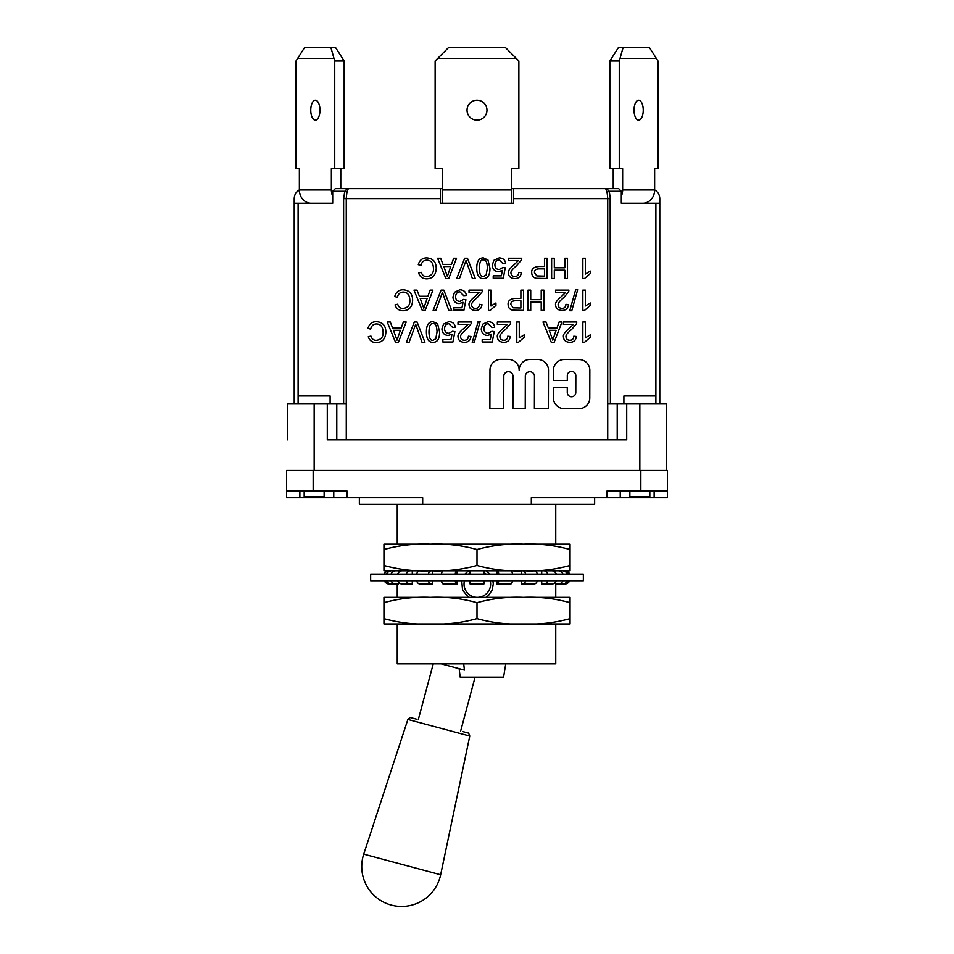 <?xml version="1.0" encoding="UTF-8"?>
<svg xmlns="http://www.w3.org/2000/svg" width="954" height="954" viewBox="0 0 954 954"><rect width="100%" height="100%" fill="white"/><g stroke="black" fill="none" stroke-linecap="round" stroke-linejoin="round"><path stroke-width="1.43" d="M395.91 623.964L430.469 623.964C446.102 624.667 461.605 622.902 477 618.645L477 602.689C492.395 598.432 507.898 596.667 523.531 597.371L383.949 597.371L383.949 602.689C399.344 598.432 414.847 596.667 430.469 597.371C446.102 596.667 461.605 598.432 477 602.689M477 618.645C492.395 622.902 507.898 624.667 523.531 623.964L558.09 623.964M570.051 597.371L523.531 597.371C539.153 596.667 554.656 598.432 570.051 602.689L570.051 597.371M570.051 618.645L570.051 623.964L523.531 623.964C539.153 624.667 554.656 622.902 570.051 618.645L570.051 602.689M383.949 618.645C399.344 622.902 414.847 624.667 430.469 623.964L383.949 623.964L383.949 602.689M430.469 623.964L523.531 623.964M468.509 597.371L462.559 590.121L461.724 580.759M464.872 574.105L468.509 570.79M486.135 570.79L489.772 574.105M492.92 580.759L493.278 584.075L492.049 590.192L488.603 595.356L486.135 597.371M555.753 597.371L555.753 584.075L564.47 584.075A5.951 5.927 90 0 0 569.788 580.759M304.183 491.024L304.183 497.01L324.133 497.01L324.133 491.024M330.108 403.959L330.108 395.982L298.208 395.982L298.208 403.959M336.786 439.854L336.786 403.959L287.571 403.959L287.571 439.854M336.786 403.959L346.278 403.959L346.278 439.854M629.867 491.024L629.867 497.01L649.817 497.01L649.817 491.024M655.792 403.959L655.792 395.982L623.892 395.982L623.892 403.959M643.246 110.175A9.969 4.615 -90 0 1 638.643 120.144A9.969 4.615 -90 0 1 634.028 110.175A9.969 4.615 -90 0 1 638.643 100.206A9.969 4.615 -90 0 1 643.246 110.175M511.559 188.606L613.219 188.606L613.219 168.667M621.304 196.095A13.296 11.782 90 0 0 622.64 189.941L622.64 168.667L609.833 168.667L609.833 60.996L618.347 47.7L623.057 47.7L619.265 60.996L609.833 60.996M642.853 203.226A13.296 11.782 -90 0 0 654.635 189.941L654.635 168.667L658.01 168.667L658.01 60.996L649.507 47.7L623.057 47.7M619.265 168.667L619.265 60.996M656.781 58.337L620.494 58.337M608.819 191.265L621.304 191.265L621.304 203.226L659.786 203.226L659.786 198.575C659.643 194.735 657.926 191.826 654.635 189.846M319.972 110.175A9.969 4.615 90 0 1 315.357 120.144A9.969 4.615 90 0 1 310.754 110.175A9.969 4.615 90 0 1 315.357 100.206A9.969 4.615 90 0 1 319.972 110.175M344.167 60.996L334.735 60.996L330.943 47.7L335.653 47.7L344.167 60.996L344.167 168.667L331.36 168.667L331.36 189.941A13.296 11.782 -90 0 0 332.696 196.095M621.304 191.265L618.681 188.606L605.373 188.606C606.839 188.284 608.199 189.631 609.415 192.672L610.381 198.575L607.734 198.575C607.34 192.732 606.553 189.417 605.373 188.606L513.562 188.606L513.562 203.226L440.438 203.226L440.438 188.606L340.781 188.606L340.781 168.667M334.735 60.996L334.735 168.667M330.943 47.7L304.493 47.7L295.99 60.996L295.99 168.667L299.365 168.667L299.365 189.941A13.296 11.782 90 0 0 311.147 203.226L294.214 203.226L294.214 198.575C294.357 194.735 296.074 191.826 299.365 189.846L296.241 192.553M333.506 58.337L297.219 58.337M298.113 403.959L298.113 203.226L332.696 203.226L332.696 191.265L345.181 191.265M486.969 110.175A9.969 9.969 0 0 1 472.015 118.809A9.969 9.969 0 0 1 472.015 101.541A9.969 9.969 0 0 1 486.969 110.175M511.559 203.226L511.559 168.667L518.869 168.667L518.869 60.996L505.584 47.7L448.416 47.7L435.131 60.996L435.131 168.667L442.441 168.667L442.441 203.226M516.209 58.337L437.791 58.337M416.361 719.125L411.091 717.718C411.102 717.014 410.029 717.587 407.871 719.459L363.736 854.14L440.653 874.758A39.877 39.877 0 0 1 392.356 905.358A39.877 39.877 0 0 1 363.724 854.188M607.722 439.854L607.722 403.959L626.706 403.959L626.706 439.854L327.294 439.854L327.294 403.959M659.786 403.959L659.786 203.226M294.214 403.959L294.214 203.226M666.429 403.959L666.429 470.417L666.429 403.959L666.429 439.854L666.429 403.959L626.706 403.959M332.696 191.265L335.319 188.606L348.627 188.606C347.447 189.417 346.66 192.732 346.266 198.575L440.438 198.575M656.972 191.635L656.328 191.027M656.137 190.872L655.315 190.263M295.597 193.519L294.929 194.89M343.619 403.959L343.619 198.575L344.585 192.672C345.801 189.631 347.161 188.284 348.627 188.606L442.441 188.606M347.137 191.539L347.339 190.86M347.626 190.061L348.258 188.856M418.305 264.675L421 265.355C421.847 261.921 423.814 260.203 426.927 260.192C431.113 260.311 433.283 263.089 433.462 268.539C433.665 273.285 431.411 275.956 426.712 276.553C424.017 276.612 422.217 275.193 421.286 272.319L418.651 272.951C419.832 276.779 422.503 278.747 426.653 278.842C432.615 278.64 435.811 275.193 436.216 268.515C436.24 261.909 433.056 258.367 426.7 257.89C422.36 257.95 419.557 260.215 418.305 264.675M448.762 278.496L456.537 258.236L453.699 258.236L451.481 264.365L442.99 264.365L440.641 258.236L437.576 258.236L445.852 278.496L448.762 278.496M450.705 266.536L447.366 276.362L443.825 266.536L450.705 266.536M503.08 263.757L505.692 263.542C505.203 259.953 503.02 258.069 499.18 257.89L493.862 260.347L492.252 265.117C492.586 269.231 494.685 271.425 498.56 271.687L502.388 270.423L501.291 275.849L493.218 275.849L493.218 278.234L503.283 278.234L505.238 267.824L502.913 267.514L499.216 269.493C496.485 269.374 495.043 267.847 494.899 264.89C495.114 261.742 496.545 260.096 499.192 259.929L503.08 263.757M567.499 278.496L567.499 258.236L564.816 258.236L564.816 267.776L554.322 267.776L554.322 258.236L551.627 258.236L551.627 278.496L554.322 278.496L554.322 270.173L564.816 270.173L564.816 278.496L567.499 278.496M394.717 296.551L397.401 297.231C398.247 293.808 400.227 292.091 403.327 292.079C407.513 292.186 409.695 294.965 409.862 300.415C410.065 305.161 407.823 307.832 403.113 308.428C400.43 308.488 398.617 307.081 397.699 304.195L395.051 304.827C396.244 308.655 398.903 310.622 403.053 310.73C409.027 310.515 412.211 307.069 412.629 300.403C412.641 293.796 409.469 290.255 403.101 289.777C398.76 289.837 395.97 292.091 394.717 296.551M425.162 310.372L432.949 290.111L430.111 290.111L427.881 296.241L419.39 296.241L417.041 290.111L413.988 290.111L422.264 310.372L425.162 310.372M427.118 298.423L423.779 308.249L420.225 298.423L427.118 298.423M463.751 295.645L466.363 295.43C465.874 291.841 463.692 289.956 459.852 289.777L454.533 292.234L452.935 297.004C453.257 301.118 455.356 303.3 459.232 303.563L463.06 302.299L461.963 307.737L453.889 307.737L453.889 310.11L463.954 310.11L465.91 299.699L463.584 299.401L459.888 301.369C457.157 301.261 455.714 299.723 455.571 296.766C455.785 293.629 457.216 291.972 459.864 291.817L463.751 295.645M490.964 290.111L488.472 290.111L488.472 310.455L490.082 310.455L495.937 305.375L495.937 302.967L490.964 305.96L490.964 290.111M523.567 310.372L523.567 290.111L520.884 290.111L520.884 298.352L515.685 298.352C510.295 298.685 507.766 300.737 508.1 304.505C508.267 307.772 509.841 309.656 512.847 310.169L523.567 310.372M520.884 300.737L520.884 307.975L513.192 307.796L510.867 304.433C510.724 302.024 512.322 300.796 515.649 300.737L520.884 300.737M555.55 290.111L555.55 292.508L565.483 292.508L561.56 296.396C557.064 300.093 555.073 302.907 555.586 304.827C555.741 308.297 557.851 310.169 561.894 310.455C565.841 310.408 568.035 308.452 568.477 304.6L565.913 304.338C565.782 306.961 564.458 308.309 561.954 308.392C559.557 308.214 558.281 307.045 558.15 304.898C557.816 303.324 559.688 300.904 563.754 297.6L568.644 291.841L568.942 290.111L555.55 290.111M585.339 290.111L582.846 290.111L582.846 310.455L584.456 310.455L590.311 305.375L590.311 302.967L585.339 305.96L585.339 290.111M424.924 342.259L417.089 321.999L414.322 321.999L406.392 342.259L409.123 342.259L415.682 324.241L422.014 342.259L424.924 342.259M432.997 342.331C437.397 342.343 439.603 338.897 439.603 331.992L437.6 323.74L432.997 321.653C428.596 321.665 426.402 325.111 426.402 331.992C426.474 339.028 428.668 342.474 432.997 342.331M437.039 331.992L435.763 338.825L433.021 340.28C430.516 340.852 429.169 338.086 428.966 331.992C429.181 325.898 430.516 323.132 432.997 323.692C435.489 323.12 436.837 325.886 437.039 331.992M458.015 321.999L458.015 324.396L467.937 324.396L464.014 328.283C459.518 331.968 457.526 334.782 458.039 336.714C458.194 340.184 460.305 342.057 464.359 342.331C468.295 342.283 470.489 340.339 470.93 336.476L468.366 336.213C468.235 338.837 466.923 340.196 464.419 340.28C462.01 340.101 460.746 338.932 460.603 336.774C460.281 335.212 462.153 332.779 466.208 329.488L471.109 323.728L471.395 321.999L458.015 321.999M492.061 327.52L494.661 327.305C494.172 323.716 492.002 321.832 488.15 321.653L482.843 324.11L481.233 328.88C481.567 332.994 483.666 335.188 487.53 335.45L491.358 334.174L490.261 339.612L482.187 339.612L482.187 341.997L492.252 341.997L494.22 331.587L491.882 331.276L488.198 333.256C485.455 333.137 484.012 331.61 483.869 328.653C484.095 325.505 485.526 323.859 488.162 323.692L492.061 327.52M519.262 321.999L516.782 321.999L516.782 342.331L518.38 342.331L524.235 337.251L524.235 334.842L519.262 337.835L519.262 321.999M554.167 342.259L561.942 321.999L559.104 321.999L556.874 328.128L548.383 328.128L546.034 321.999L542.981 321.999L551.257 342.259L554.167 342.259M556.11 330.299L552.771 340.125L549.218 330.299L556.11 330.299M585.339 321.999L582.846 321.999L582.846 342.331L584.456 342.331L590.311 337.251L590.311 334.842L585.339 337.835L585.339 321.999M553.392 387.634L553.368 397.794A10.804 10.804 0 0 0 564.148 408.634L578.947 408.67A10.804 10.804 0 0 0 589.775 397.89L589.834 370.39A10.804 10.804 0 0 0 579.054 359.551L564.255 359.515A10.804 10.804 0 0 0 553.427 370.295L553.403 380.455L567.296 380.491L567.308 375.673A4.257 4.257 0 0 1 571.577 371.416A4.257 4.257 0 0 1 575.822 375.685L575.787 392.511A4.257 4.257 0 0 1 571.518 396.769A4.257 4.257 0 0 1 567.272 392.499L567.284 387.67L553.392 387.634M519.155 370.212A10.804 10.804 0 0 0 508.518 359.384L500.802 359.372A10.804 10.804 0 0 0 489.962 370.152L489.879 408.455L503.724 408.491L503.807 376.246A4.579 4.579 0 0 1 508.399 371.678A4.579 4.579 0 0 1 512.966 376.27L512.894 408.503L525.237 408.539L525.308 376.293A4.579 4.579 0 0 1 529.899 371.726A4.579 4.579 0 0 1 534.467 376.317L534.395 408.562L548.395 408.586L548.49 370.283A10.804 10.804 0 0 0 537.71 359.455L529.983 359.443A10.804 10.804 0 0 0 519.155 370.212M563.409 321.999L563.409 324.396L573.342 324.396L569.419 328.283C564.923 331.968 562.932 334.782 563.444 336.714C563.599 340.184 565.71 342.057 569.753 342.331C573.7 342.283 575.894 340.339 576.335 336.476L573.771 336.213C573.64 338.837 572.317 340.196 569.824 340.28C567.415 340.101 566.139 338.932 566.008 336.774C565.686 335.212 567.547 332.779 571.613 329.488L576.502 323.728L576.8 321.999L563.409 321.999M497.344 321.999L497.344 324.396L507.266 324.396L503.342 328.283C498.847 331.968 496.855 334.782 497.368 336.714C497.523 340.184 499.634 342.057 503.688 342.331C507.623 342.283 509.818 340.339 510.259 336.476L507.695 336.213C507.564 338.837 506.252 340.196 503.748 340.28C501.339 340.101 500.075 338.932 499.932 336.774C499.61 335.212 501.482 332.779 505.537 329.488L510.438 323.728L510.724 321.999L497.344 321.999M474.233 342.593L480.101 321.653L478.097 321.653L472.23 342.593L474.233 342.593M452.733 327.52L455.332 327.305C454.843 323.716 452.673 321.832 448.821 321.653L443.515 324.11L441.905 328.88C442.239 332.994 444.337 335.188 448.201 335.45L452.029 334.174L450.932 339.612L442.859 339.612L442.859 341.997L452.935 341.997L454.891 331.587L452.554 331.276L448.869 333.256C446.126 333.137 444.683 331.61 444.54 328.653C444.767 325.505 446.198 323.859 448.833 323.692L452.733 327.52M398.402 342.259L406.189 321.999L403.351 321.999L401.121 328.128L392.631 328.128L390.281 321.999L387.229 321.999L395.505 342.259L398.402 342.259M400.358 330.299L397.019 340.125L393.465 330.299L400.358 330.299M367.958 328.438L370.641 329.118C371.488 325.684 373.467 323.966 376.568 323.955C380.753 324.074 382.936 326.852 383.103 332.302C383.305 337.048 381.063 339.719 376.353 340.316C373.67 340.375 371.857 338.956 370.939 336.082L368.292 336.714C369.484 340.542 372.143 342.51 376.293 342.605C382.268 342.403 385.452 338.956 385.869 332.278C385.881 325.672 382.709 322.13 376.341 321.653C372 321.713 369.21 323.978 367.958 328.438M571.78 310.718L577.647 289.777L575.644 289.777L569.776 310.718L571.78 310.718M543.911 310.372L543.911 290.111L541.216 290.111L541.216 299.663L530.722 299.663L530.722 290.111L528.039 290.111L528.039 310.372L530.722 310.372L530.722 302.048L541.216 302.048L541.216 310.372L543.911 310.372M469.034 290.111L469.034 292.508L478.968 292.508L475.044 296.396C470.549 300.093 468.557 302.907 469.07 304.827C469.225 308.297 471.336 310.169 475.378 310.455C479.325 310.408 481.52 308.452 481.961 304.6L479.397 304.338C479.266 306.961 477.942 308.309 475.438 308.392C473.041 308.214 471.765 307.045 471.634 304.898C471.3 303.324 473.172 300.904 477.238 297.6L482.128 291.841L482.426 290.111L469.034 290.111M451.683 310.372L443.848 290.111L441.082 290.111L433.152 310.372L435.883 310.372L442.441 292.353L448.774 310.372L451.683 310.372M585.339 258.236L582.846 258.236L582.846 278.568L584.456 278.568L590.311 273.488L590.311 271.079L585.339 274.072L585.339 258.236M547.167 278.496L547.167 258.236L544.484 258.236L544.484 266.464L539.272 266.464C533.882 266.798 531.366 268.849 531.7 272.629C531.867 275.885 533.441 277.769 536.434 278.294L547.167 278.496M544.484 268.861L544.484 276.1L536.792 275.909L534.455 272.546C534.312 270.149 535.909 268.909 539.248 268.861L544.484 268.861M508.363 258.236L508.363 260.633L518.296 260.633L514.373 264.52C509.877 268.217 507.886 271.019 508.399 272.951C508.554 276.421 510.664 278.294 514.707 278.568C518.654 278.52 520.848 276.577 521.289 272.713L518.726 272.45C518.594 275.074 517.271 276.433 514.766 276.517C512.37 276.338 511.094 275.169 510.962 273.011C510.628 271.449 512.501 269.016 516.567 265.725L521.456 259.965L521.755 258.236L508.363 258.236M483.344 278.568C487.756 278.58 489.951 275.134 489.962 268.229L487.947 259.977L483.344 257.89C478.956 257.914 476.75 261.348 476.75 268.229C476.821 275.265 479.027 278.711 483.344 278.568M487.399 268.229L486.111 275.062L483.38 276.517C480.876 277.089 479.516 274.323 479.313 268.229C479.528 262.135 480.876 259.369 483.344 259.929C485.836 259.357 487.184 262.123 487.399 268.229M475.271 278.496L467.448 258.236L464.681 258.236L456.739 278.496L459.482 278.496L466.041 260.478L472.373 278.496L475.271 278.496M667.43 497.678L667.43 491.024L667.43 497.678L620.231 497.678L620.231 491.024L620.231 497.678L620.231 491.024L620.231 497.678L531.318 497.678L531.318 504.32L422.682 504.32L422.682 497.678L333.769 497.678L333.769 491.024M286.57 470.417L286.57 491.024L286.57 470.417L640.838 470.417L640.838 491.024L667.43 491.024L667.43 470.417L640.838 470.417M347.053 497.678L347.053 491.024L286.57 491.024L286.57 497.678L299.866 497.678L299.866 491.024M333.769 497.678L299.866 497.678M606.947 497.678L606.947 491.024L640.838 491.024M594.64 497.678L594.64 504.32L531.318 504.32M422.682 504.32L359.36 504.32L359.36 497.678M397.246 623.964L397.246 663.841L555.753 663.841L555.753 623.964M555.753 544.197L555.753 504.32M505.751 663.841L503.581 677.137L460.186 677.137L459.124 668.659L460.186 677.137M463.716 663.841L464.419 670.078L441.142 663.841M398.39 572.817L398.39 570.79L430.469 570.79C414.847 571.494 399.344 569.729 383.949 565.472L383.949 570.79L570.051 570.79L570.051 544.197L523.531 544.197C539.153 543.494 554.656 545.259 570.051 549.516M430.469 570.79C446.102 571.494 461.605 569.729 477 565.472C492.395 569.729 507.898 571.494 523.531 570.79L555.61 570.79L555.61 572.817M523.531 570.79C539.153 571.494 554.656 569.729 570.051 565.472M477 549.516C492.395 545.259 507.898 543.494 523.531 544.197L430.469 544.197C446.102 543.494 461.605 545.259 477 549.516L477 565.472M383.949 549.516C399.344 545.259 414.847 543.494 430.469 544.197L383.949 544.197L383.949 565.472M384.212 580.759A5.951 5.927 90 0 0 389.53 584.075L394.288 584.075M389.268 570.79A5.951 5.951 0 0 0 383.925 574.105M386.513 580.759A5.951 5.784 90 0 0 391.7 584.075L398.39 584.075L398.39 582.047M395.934 570.79A5.951 5.497 90 0 0 390.997 574.105M386.513 574.105A5.951 5.784 -90 0 1 391.7 570.79M397.663 580.759A5.951 5.068 90 0 0 402.206 584.075L412.295 584.075L412.295 580.759M412.295 574.105L412.295 570.79M410.268 570.79A5.951 4.52 90 0 0 406.213 574.105M397.663 574.105A5.951 5.068 -90 0 1 402.206 570.79M416.576 580.759A5.951 3.864 90 0 0 420.046 584.075L432.532 584.075L432.532 580.759M432.532 574.105L432.532 570.79M431.136 570.79A5.951 3.112 90 0 0 428.346 574.105M416.576 574.105A5.951 3.864 -90 0 1 420.046 570.79M441.416 580.759A5.951 2.278 90 0 0 443.455 584.075L457.109 584.075L457.109 580.759M457.109 574.105L457.109 570.79M456.489 570.79A5.951 1.395 90 0 0 455.249 574.105M441.416 574.105A5.951 2.278 -90 0 1 443.455 570.79M469.726 580.759L470.143 584.075L483.857 584.075L484.274 580.759M469.726 574.105L470.143 570.79M483.857 570.79L484.274 574.105M496.891 580.759L496.891 584.075L510.545 584.075A5.951 2.278 90 0 0 512.584 580.759M496.891 570.79L496.891 574.105M510.545 570.79A5.951 2.278 90 0 1 512.584 574.105M498.751 574.105A5.951 1.395 -90 0 0 497.511 570.79M521.468 580.759L521.468 584.075L533.954 584.075A5.951 3.864 90 0 0 537.424 580.759M521.468 570.79L521.468 574.105M533.954 570.79A5.951 3.864 90 0 1 537.424 574.105M525.654 574.105A5.951 3.112 -90 0 0 522.864 570.79M541.705 580.759L541.705 584.075L551.794 584.075A5.951 5.068 90 0 0 556.337 580.759M541.705 570.79L541.705 574.105M551.794 570.79A5.951 5.068 90 0 1 556.337 574.105M547.787 574.105A5.951 4.52 -90 0 0 543.732 570.79M555.61 582.047L555.61 584.075L562.3 584.075A5.951 5.784 90 0 0 567.487 580.759M562.3 570.79A5.951 5.784 90 0 1 567.487 574.105M563.003 574.105A5.951 5.497 -90 0 0 558.066 570.79M569.788 574.105A5.951 5.927 -90 0 0 564.47 570.79M477 574.105L370.653 574.105L370.653 580.759L583.347 580.759L583.347 574.105L477 574.105M389.53 570.79A5.951 5.927 90 0 0 384.212 574.105M390.997 580.759A5.951 5.497 90 0 0 395.934 584.075M406.213 580.759A5.951 4.52 90 0 0 410.268 584.075M428.346 580.759A5.951 3.112 90 0 0 431.136 584.075M455.249 580.759A5.951 1.395 90 0 0 456.489 584.075M498.751 580.759A5.951 1.395 90 0 1 497.511 584.075M525.654 580.759A5.951 3.112 90 0 1 522.864 584.075M547.787 580.759A5.951 4.52 90 0 1 543.732 584.075M563.003 580.759A5.951 5.497 90 0 1 558.066 584.075M460.663 731.002L475.092 677.137M490.189 580.759A13.296 13.296 0 0 1 475.641 597.264A13.296 13.296 0 0 1 464.455 580.759M468.533 574.105A13.296 13.296 0 0 1 469.773 573.139M484.191 572.698A13.296 13.296 0 0 1 486.111 574.105M622.64 189.941L654.635 189.941M299.365 189.941L331.36 189.941M442.441 189.941L511.559 189.941M462.583 731.515L467.865 732.922C468.199 732.314 468.843 733.352 469.773 736.047L407.871 719.459M617.214 403.959L617.214 439.854M655.887 203.226L655.887 403.959M343.845 198.575L346.266 198.575L346.278 403.959M610.381 403.959L610.155 198.575M314.164 403.959L314.164 470.417M639.836 403.959L639.836 470.417M513.562 198.575L607.734 198.575L607.722 403.959M654.134 497.678L654.134 491.024M646.824 497.01L646.824 497.678M313.162 491.024L313.162 470.417M307.176 497.678L307.176 497.01M397.246 597.371L397.246 584.075M469.773 736.047L440.653 874.758M658.546 193.769L658.165 193.137M299.365 189.846L297.243 191.42M605.373 188.606L608.902 188.606M611.562 188.606L613.219 188.606M397.246 544.197L397.246 504.32M570.075 574.105L564.732 570.79M570.075 580.759C566.473 583.908 564.696 585.017 564.732 584.075M383.925 580.759C387.527 583.908 389.304 585.017 389.268 584.075M433.247 663.841L418.293 719.65"/></g></svg>
